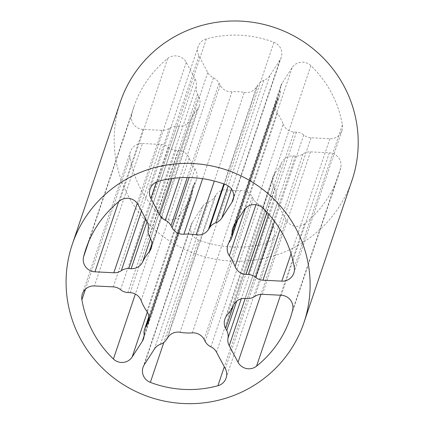 <?xml version="1.0" encoding="UTF-8"?>
<svg xmlns="http://www.w3.org/2000/svg" width="424" height="424" viewBox="0 0 424 424"><rect width="100%" height="100%" fill="white"/><g stroke="black" fill="none" stroke-linecap="round" stroke-linejoin="round"><path stroke-width="0.32" stroke-dasharray="2.12 1.59" d="M197.282 109.371A12.211 11.973 18.7 0 0 198.623 96.206L197.536 94.155A12.211 11.973 18.7 0 1 196.301 86.544A12.211 11.973 18.7 0 0 195.067 78.933L186.269 62.386A12.211 11.973 18.7 0 0 167.74 58.501A107.882 105.788 18.7 0 0 133.984 106.599A107.882 105.788 18.7 0 0 131.689 114.39A12.211 11.973 -161.3 0 0 143.042 129.4L161.91 130.338A12.211 11.973 -161.3 0 0 169.404 128.244A12.211 11.973 18.7 0 1 176.898 126.151L179.23 126.267A12.211 11.973 -161.3 0 0 190.731 119.52A50.345 49.37 18.7 0 1 197.282 109.371L151.919 243.689M244.266 92.39A12.211 11.973 18.7 0 0 256.531 87.084L257.781 85.155A12.211 11.973 18.7 0 1 263.845 80.375A12.211 11.973 18.7 0 0 269.908 75.599L279.978 59.991A12.211 11.973 18.7 0 0 273.941 42.283A107.882 105.788 18.7 0 0 206.377 38.913A12.211 11.973 -161.3 0 0 198.973 55.947L207.771 72.499A12.211 11.973 -161.3 0 0 213.436 77.862A12.211 11.973 18.7 0 1 219.102 83.226L220.189 85.272A12.211 11.973 -161.3 0 0 231.992 91.775A50.345 49.37 18.7 0 1 244.266 92.39L214.327 181.037M283.179 124.137A12.211 11.973 18.7 0 0 294.102 132.002L296.44 132.118A12.211 11.973 18.7 0 1 303.738 134.949A12.211 11.973 18.7 0 0 311.036 137.779L329.899 138.722A12.211 11.973 18.7 0 0 342.396 124.9A107.882 105.788 18.7 0 0 310.882 65.641A12.211 11.973 -161.3 0 0 292.12 67.665L282.055 83.274A12.211 11.973 -161.3 0 0 280.227 90.731A12.211 11.973 18.7 0 1 278.398 98.188L277.153 100.122A12.211 11.973 -161.3 0 0 277.455 113.367A50.345 49.37 18.7 0 1 283.179 124.137L255.958 204.734M275.107 172.865A12.211 11.973 18.7 0 0 273.761 186.03L274.853 188.081A12.211 11.973 18.7 0 1 276.088 195.687A12.211 11.973 18.7 0 0 277.317 203.297L286.121 219.849A12.211 11.973 18.7 0 0 304.649 223.734A107.882 105.788 18.7 0 0 338.405 175.631A107.882 105.788 18.7 0 0 340.7 167.846A12.211 11.973 -161.3 0 0 329.342 152.836L310.479 151.893A12.211 11.973 -161.3 0 0 302.985 153.986A12.211 11.973 18.7 0 1 295.491 156.08L293.159 155.963A12.211 11.973 -161.3 0 0 281.658 162.71A50.345 49.37 18.7 0 1 275.107 172.865L227.01 315.286M228.123 189.846A12.211 11.973 18.7 0 0 215.853 195.146L214.608 197.081A12.211 11.973 18.7 0 1 208.544 201.856A12.211 11.973 18.7 0 0 202.481 206.636L192.411 222.245A12.211 11.973 18.7 0 0 198.448 239.947A107.882 105.788 18.7 0 0 266.007 243.318A12.211 11.973 -161.3 0 0 273.416 226.284L264.618 209.737A12.211 11.973 -161.3 0 0 258.953 204.373A12.211 11.973 18.7 0 1 253.287 199.01L252.201 196.959A12.211 11.973 -161.3 0 0 240.397 190.461A50.345 49.37 18.7 0 1 228.123 189.846L180.025 332.268M142.485 143.513L161.353 144.457A12.211 11.973 18.7 0 1 168.651 147.287A12.211 11.973 18.7 0 0 175.949 150.117L178.287 150.234A12.211 11.973 18.7 0 1 189.21 158.099A50.345 49.37 18.7 0 0 194.934 168.863A12.211 11.973 -161.3 0 1 195.236 182.113L193.991 184.043A12.211 11.973 18.7 0 0 192.162 191.5A12.211 11.973 -161.3 0 1 190.334 198.957L180.269 214.565A12.211 11.973 -161.3 0 1 161.502 216.59A107.882 105.788 18.7 0 1 129.993 157.331A12.211 11.973 18.7 0 1 142.485 143.513L94.393 285.935M352.031 180.237A122.266 119.897 18.7 0 1 293.064 248.072A122.266 119.897 18.7 0 1 157.315 231.854A122.266 119.897 18.7 0 1 120.358 101.998M161.91 130.338L137.259 203.345M169.404 128.244L141.462 210.988M176.898 126.151L145.612 218.789M179.23 126.267L147.064 221.524M190.731 119.52L150.52 238.601M198.623 96.206L150.531 238.622M197.536 94.155L149.439 236.576M196.301 86.544L148.204 228.965M195.067 78.933L146.974 221.355M186.269 62.386L138.176 204.808M167.74 58.501L119.642 200.918M131.689 114.39L88.786 241.436M143.042 129.4L118.609 201.76M207.771 72.499L171.959 178.546M213.436 77.862L179.697 177.762M219.102 83.226L187.249 177.529M220.189 85.272L189.024 177.55M231.992 91.775L202.646 178.679M256.531 87.084L223.819 183.958M257.781 85.155L224.349 184.149M263.845 80.375L228.207 185.908M269.908 75.599L231.562 189.141M279.978 59.991L233.719 196.959M273.941 42.283L225.844 184.705M206.377 38.913L158.285 181.334M198.973 55.947L156.398 182.018M282.055 83.274L233.958 225.695M280.227 90.731L235.405 223.448M278.398 98.188L230.301 240.609M277.153 100.122L229.055 242.544M277.455 113.367L245.369 208.369M294.102 132.002L266.982 212.313M296.44 132.118L268.715 214.215M303.738 134.949L274.551 221.365M311.036 137.779L280.063 229.49M329.899 138.722L291.06 253.738M342.396 124.9L294.298 267.321M310.882 65.641L262.79 208.062M292.12 67.665L244.023 210.087M310.479 151.893L262.382 294.314M302.985 153.986L254.888 296.408M295.491 156.08L247.399 298.501M293.159 155.963L245.061 298.385M281.658 162.71L233.56 305.132M273.761 186.03L233.497 305.259M274.853 188.081L236.666 301.162M276.088 195.687L241.272 298.788M277.317 203.297L245.204 298.39M286.121 219.849L260.967 294.325M304.649 223.734L280.508 295.221M340.7 167.846L292.602 310.262M329.342 152.836L281.25 295.258M264.618 209.737L216.521 352.159M258.953 204.373L210.855 346.795M253.287 199.01L205.195 341.431M252.201 196.959L204.103 339.38M240.397 190.461L192.3 332.877M215.853 195.146L167.761 337.568M214.608 197.081L166.515 339.502M208.544 201.856L160.447 344.277M202.481 206.636L154.384 349.058M192.411 222.245L144.314 364.661M198.448 239.947L163.844 342.417M266.007 243.318L224.307 366.802M273.416 226.284L225.319 368.705M129.993 157.331L85.473 289.168M161.502 216.59L135.341 294.06M180.269 214.565L147.34 312.064M190.334 198.957L144.081 335.93M192.162 191.5L144.065 333.921M193.991 184.043L148.988 317.306M195.236 182.113L148.983 319.081M194.934 168.863L146.837 311.285M189.21 158.099L141.113 300.521M178.287 150.234L130.189 292.655M175.949 150.117L127.852 292.539M168.651 147.287L120.554 289.703M161.353 144.457L113.261 286.873M199.413 105.576L151.315 247.998M133.984 106.599L85.887 249.021M281.234 57.378L233.142 199.799M198.183 46.576L150.091 188.998M280.794 85.887L232.697 228.308M279.66 95.58L237.647 219.971M275.892 102.73L227.799 245.152M341.94 130.645L293.848 273.067M272.976 176.66L224.879 319.076M338.405 175.631L290.308 318.053M191.155 224.853L143.058 367.274M274.201 235.659L226.109 378.076M130.444 151.591L82.351 294.007M191.595 196.349L143.498 338.765M192.729 186.655L148.893 316.458M196.498 179.5L148.4 321.922"/><path stroke-width="0.64" d="M113.818 272.759A12.211 11.973 -161.3 0 0 121.306 270.666A12.211 11.973 18.7 0 1 128.801 268.572L131.138 268.689A12.211 11.973 -161.3 0 0 142.634 261.942A50.345 49.37 18.7 0 1 149.184 251.787A12.211 11.973 18.7 0 0 150.531 238.622L149.439 236.576A12.211 11.973 18.7 0 1 148.204 228.965A12.211 11.973 18.7 0 0 146.974 221.355L138.176 204.808A12.211 11.973 18.7 0 0 119.642 200.918A107.882 105.788 18.7 0 0 85.887 249.021A107.882 105.788 18.7 0 0 83.592 256.806A12.211 11.973 -161.3 0 0 94.95 271.816L113.818 272.759L137.259 203.345M159.673 214.915A12.211 11.973 -161.3 0 0 165.339 220.279A12.211 11.973 18.7 0 1 171.005 225.642L172.091 227.693A12.211 11.973 -161.3 0 0 183.894 234.196A50.345 49.37 18.7 0 1 196.169 234.806A12.211 11.973 18.7 0 0 208.438 229.506L209.684 227.571A12.211 11.973 18.7 0 1 215.747 222.796A12.211 11.973 18.7 0 0 221.81 218.016L231.88 202.407A12.211 11.973 18.7 0 0 225.844 184.705A107.882 105.788 18.7 0 0 158.285 181.334A12.211 11.973 -161.3 0 0 150.875 198.368L159.673 214.915L171.959 178.546M233.958 225.695A12.211 11.973 -161.3 0 0 232.129 233.152A12.211 11.973 18.7 0 1 230.301 240.609L229.055 242.544A12.211 11.973 -161.3 0 0 229.358 255.789A50.345 49.37 18.7 0 1 235.082 266.553A12.211 11.973 18.7 0 0 246.005 274.418L248.342 274.535A12.211 11.973 18.7 0 1 255.64 277.365A12.211 11.973 18.7 0 0 262.938 280.2L281.806 281.139A12.211 11.973 18.7 0 0 294.298 267.321A107.882 105.788 18.7 0 0 262.79 208.062A12.211 11.973 -161.3 0 0 244.023 210.087L233.958 225.695M262.382 294.314A12.211 11.973 -161.3 0 0 254.888 296.408A12.211 11.973 18.7 0 1 247.399 298.501L245.061 298.385A12.211 11.973 -161.3 0 0 233.56 305.132A50.345 49.37 18.7 0 1 227.01 315.286A12.211 11.973 18.7 0 0 225.669 328.452L226.755 330.497A12.211 11.973 18.7 0 1 227.99 338.108A12.211 11.973 18.7 0 0 229.225 345.719L238.023 362.266A12.211 11.973 18.7 0 0 256.552 366.156A107.882 105.788 18.7 0 0 290.308 318.053A107.882 105.788 18.7 0 0 292.602 310.262A12.211 11.973 -161.3 0 0 281.25 295.258L262.382 294.314M216.521 352.159A12.211 11.973 -161.3 0 0 210.855 346.795A12.211 11.973 18.7 0 1 205.195 341.431L204.103 339.38A12.211 11.973 -161.3 0 0 192.3 332.877A50.345 49.37 18.7 0 1 180.025 332.268A12.211 11.973 18.7 0 0 167.761 337.568L166.515 339.502A12.211 11.973 18.7 0 1 160.447 344.277A12.211 11.973 18.7 0 0 154.384 349.058L144.314 364.661A12.211 11.973 18.7 0 0 150.356 382.369A107.882 105.788 18.7 0 0 217.915 385.739A12.211 11.973 -161.3 0 0 225.319 368.705L216.521 352.159M81.901 299.752A12.211 11.973 18.7 0 1 94.393 285.935L113.261 286.873A12.211 11.973 18.7 0 1 120.554 289.703A12.211 11.973 18.7 0 0 127.852 292.539L130.189 292.655A12.211 11.973 18.7 0 1 141.113 300.521A50.345 49.37 18.7 0 0 146.837 311.285A12.211 11.973 -161.3 0 1 147.139 324.53L145.893 326.464A12.211 11.973 18.7 0 0 144.065 333.921A12.211 11.973 -161.3 0 1 142.241 341.378L132.171 356.987A12.211 11.973 -161.3 0 1 113.409 359.011A107.882 105.788 18.7 0 1 81.901 299.752L85.473 289.168M72.26 244.415L120.358 101.998A122.266 119.897 18.7 0 1 274.556 27.523A122.266 119.897 18.7 0 1 352.031 180.237L303.939 322.659A122.266 119.897 18.7 0 1 244.966 390.488A122.266 119.897 18.7 0 1 109.217 374.27A122.266 119.897 18.7 0 1 72.26 244.415A122.266 119.897 18.7 0 1 226.458 169.945A122.266 119.897 18.7 0 1 303.939 322.659M141.462 210.988L121.306 270.666M145.612 218.789L128.801 268.572M147.064 221.524L131.138 268.689M150.52 238.601L142.634 261.942M151.919 243.689L149.184 251.787M88.786 241.436L83.592 256.806M118.609 201.76L94.95 271.816M179.697 177.762L165.339 220.279M187.249 177.529L171.005 225.642M189.024 177.55L172.091 227.693M202.646 178.679L183.894 234.196M214.327 181.037L196.169 234.806M223.819 183.958L208.438 229.506M224.349 184.149L209.684 227.571M228.207 185.908L215.747 222.796M231.562 189.141L221.81 218.016M233.719 196.959L231.88 202.407M156.398 182.018L150.875 198.368M235.405 223.448L232.129 233.152M245.369 208.369L229.358 255.789M255.958 204.734L235.082 266.553M266.982 212.313L246.005 274.418M268.715 214.215L248.342 274.535M274.551 221.365L255.64 277.365M280.063 229.49L262.938 280.2M291.06 253.738L281.806 281.139M233.497 305.259L225.669 328.452M236.666 301.162L226.755 330.497M241.272 298.788L227.99 338.108M245.204 298.39L229.225 345.719M260.967 294.325L238.023 362.266M280.508 295.221L256.552 366.156M163.844 342.417L150.356 382.369M224.307 366.802L217.915 385.739M135.341 294.06L113.409 359.011M147.34 312.064L132.171 356.987M144.081 335.93L142.241 341.378M148.988 317.306L145.893 326.464M148.983 319.081L147.139 324.53M237.647 219.971L231.562 237.997M148.893 316.458L144.637 329.077"/></g></svg>
